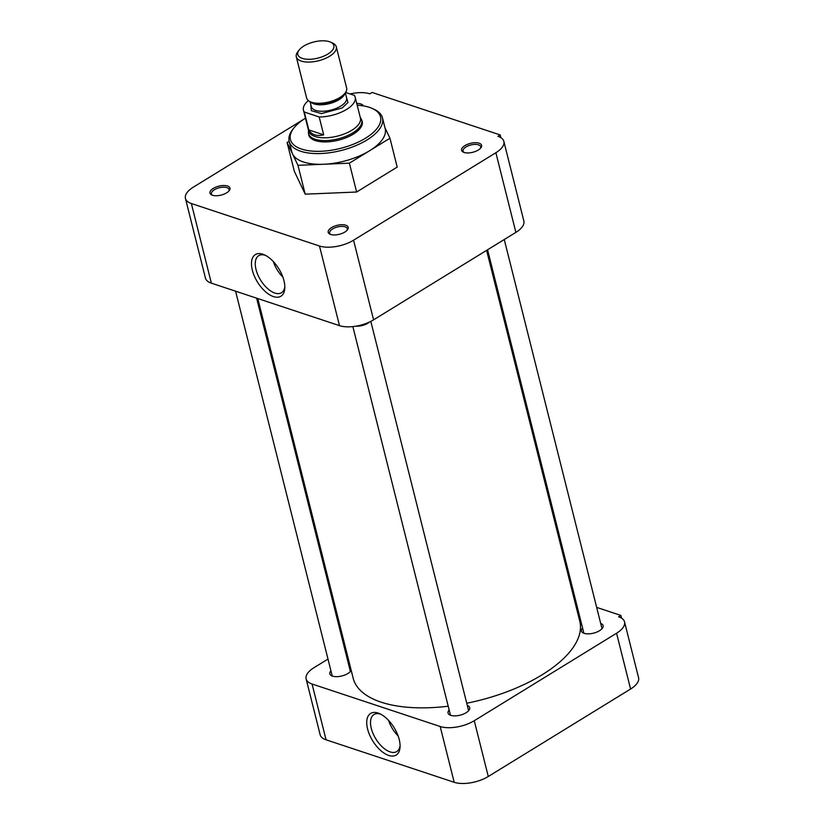 <?xml version="1.0" encoding="UTF-8"?>
<svg xmlns="http://www.w3.org/2000/svg" width="824" height="824" viewBox="0 0 824 824"><rect width="100%" height="100%" fill="white"/><g stroke="black" fill="none" stroke-linecap="round" stroke-linejoin="round"><path stroke-width="1.24" d="M226.631 192.837A10.31 4.614 -14.1 0 0 229.175 190.684A10.31 4.614 -14.1 0 0 225.879 185.627A10.31 4.614 -14.1 0 0 213.292 188.408A10.31 4.614 -14.1 0 0 211.871 195.03A10.31 4.614 -14.1 0 0 226.631 192.837M228.691 191.24A9.064 4.058 -14.1 0 0 229.031 189.489A9.064 4.058 -14.1 0 0 223.407 187.182A9.064 4.058 -14.1 0 0 214.364 189.747A9.064 4.058 -14.1 0 0 211.438 193.908A9.064 4.058 -14.1 0 0 212.551 195.288M344.865 232.038A10.31 4.614 -14.1 0 0 347.409 229.896A10.31 4.614 -14.1 0 0 344.102 224.828A10.31 4.614 -14.1 0 0 331.516 227.62A10.31 4.614 -14.1 0 0 330.094 234.243A10.31 4.614 -14.1 0 0 344.865 232.038M346.925 230.442A9.064 4.058 -14.1 0 0 347.254 228.691A9.064 4.058 -14.1 0 0 341.63 226.394A9.064 4.058 -14.1 0 0 332.587 228.959A9.064 4.058 -14.1 0 0 329.662 233.11A9.064 4.058 -14.1 0 0 330.784 234.5M478.26 150.04A10.31 4.614 -14.1 0 0 480.814 147.887A10.31 4.614 -14.1 0 0 477.508 142.83A10.31 4.614 -14.1 0 0 464.921 145.611A10.31 4.614 -14.1 0 0 463.5 152.244A10.31 4.614 -14.1 0 0 478.26 150.04M480.32 148.444A9.064 4.058 -14.1 0 0 480.66 146.693A9.064 4.058 -14.1 0 0 475.036 144.396A9.064 4.058 -14.1 0 0 465.993 146.96A9.064 4.058 -14.1 0 0 463.067 151.111A9.064 4.058 -14.1 0 0 464.18 152.492M363.291 105.874A10.31 4.614 -14.1 0 0 356.761 103.494M359.171 105.359A9.064 4.058 -14.1 0 0 357.183 105.184M273.465 296.599A24.432 12.576 -121.6 0 0 284.805 288.101A24.432 12.576 -121.6 0 0 264.339 254.812A24.432 12.576 -121.6 0 0 262.825 254.214A24.432 12.576 -121.6 0 0 252.329 270.159A24.432 12.576 -121.6 0 0 273.465 296.599M265.586 255.409A21.743 11.186 -121.6 0 0 265.369 255.337A21.743 11.186 -121.6 0 0 258.911 255.574A21.743 11.186 -121.6 0 0 257.768 274.639A21.743 11.186 -121.6 0 0 274.845 293.056A21.743 11.186 -121.6 0 0 281.674 292.602A21.743 11.186 -121.6 0 0 284.826 286.721M289.173 141.368L291.871 152.09A48.111 21.527 -14.1 0 0 292.53 153.913A48.111 21.527 -14.1 0 0 323.667 164.244A48.111 21.527 -14.1 0 0 369.667 150.699L349.386 163.173L356.627 192.023L397.199 167.076L389.958 138.226L369.667 150.699A48.111 21.527 -14.1 0 0 385.189 128.657L382.491 117.925A48.111 21.527 165.9 0 1 366.979 139.967A48.111 21.527 165.9 0 1 318.991 153.573A48.111 21.527 165.9 0 1 289.173 141.368A48.111 21.527 165.9 0 1 292.808 129.347L293.931 127.926A46.453 20.785 165.9 0 1 305.405 118.244A46.453 20.785 165.9 0 1 305.467 118.203M357.194 105.204A46.453 20.785 165.9 0 1 371.954 108.325A46.453 20.785 165.9 0 1 365.547 138.185A46.453 20.785 165.9 0 1 308.804 150.73A46.453 20.785 165.9 0 1 293.931 127.926M308.567 133.581A27.573 12.339 -14.1 0 0 308.732 134.93A27.573 12.339 -14.1 0 0 325.82 141.924A27.573 12.339 -14.1 0 0 353.321 134.137A27.573 12.339 -14.1 0 0 362.22 121.499A27.573 12.339 -14.1 0 0 361.726 120.232A27.408 12.267 165.9 0 1 352.899 132.829A27.408 12.267 165.9 0 1 315.139 139.246A27.408 12.267 165.9 0 1 308.578 133.622A27.408 12.267 165.9 0 1 308.413 131.964L308.495 130.254M349.386 163.173L297.958 165.315L287.102 142.521L294.353 171.371L305.199 194.165L356.627 192.023M350.066 93.957A24.741 11.072 165.9 0 1 369.811 93.833L372.067 92.442L500.189 134.93L497.933 136.321A24.741 11.072 165.9 0 1 503.855 141.398A24.741 11.072 165.9 0 1 495.873 152.739L353.568 240.206A24.741 11.072 165.9 0 1 319.485 246.005L191.364 203.518A24.741 11.072 165.9 0 1 185.441 198.44A24.741 11.072 165.9 0 1 193.413 187.1L304.025 119.109M287.102 142.521L289.152 141.254M384.952 127.72L389.958 138.226M297.958 165.315L305.199 194.165M185.441 198.44L205.444 278.079A24.741 11.072 -14.1 0 0 211.366 283.157L191.364 203.518M319.485 246.005L339.488 325.645L211.366 283.157M339.488 325.645A24.741 11.072 -14.1 0 0 373.571 319.846L353.568 240.206M495.873 152.739L515.875 232.378L373.571 319.846M515.875 232.378A24.741 11.072 -14.1 0 0 523.858 221.038L503.855 141.398M500.879 137.67L500.189 134.93M371.954 108.325L373.612 109.056A48.111 21.527 165.9 0 1 382.491 117.925M273.331 261.548A21.043 10.836 -121.6 0 0 282.848 277.039M257.799 298.556L353.156 678.183A116.833 52.273 -14.1 0 0 448.215 706.209M466.734 703.233A116.833 52.273 -14.1 0 0 542.099 674.804A116.833 52.273 -14.1 0 0 579.777 621.255L486.613 250.362M378.072 713.059A24.432 12.576 -121.6 0 0 367.586 729.013A24.432 12.576 -121.6 0 0 388.722 755.443A24.432 12.576 -121.6 0 0 400.062 746.946A24.432 12.576 -121.6 0 0 379.596 713.656A24.432 12.576 -121.6 0 0 378.072 713.059M380.832 714.264A21.743 11.186 -121.6 0 0 380.626 714.192A21.743 11.186 -121.6 0 0 374.158 714.418A21.743 11.186 -121.6 0 0 373.025 733.484A21.743 11.186 -121.6 0 0 390.102 751.9A21.743 11.186 -121.6 0 0 396.931 751.457A21.743 11.186 -121.6 0 0 400.083 745.566M467.28 705.396A11.165 4.995 165.9 0 1 469.711 707.61A11.165 4.995 165.9 0 1 466.106 712.719A11.165 4.995 165.9 0 1 454.972 715.871A11.165 4.995 165.9 0 1 448.06 713.048A11.165 4.995 165.9 0 1 449.152 709.958M349.057 666.194A11.165 4.995 165.9 0 1 350.303 666.832M351.189 670.334A11.165 4.995 165.9 0 1 347.882 673.517A11.165 4.995 165.9 0 1 336.748 676.669A11.165 4.995 165.9 0 1 329.827 673.836A11.165 4.995 165.9 0 1 330.929 670.746M600.686 623.397A11.165 4.995 165.9 0 1 603.106 625.601A11.165 4.995 165.9 0 1 599.511 630.721A11.165 4.995 165.9 0 1 588.377 633.872A11.165 4.995 165.9 0 1 581.456 631.04A11.165 4.995 165.9 0 1 582.558 627.95M388.588 720.403A21.043 10.836 -121.6 0 0 398.105 735.884M326.067 739.808L312.059 684.013A24.741 11.072 165.9 0 1 306.126 678.935L320.145 734.73A24.741 11.072 -14.1 0 0 326.067 739.808L454.189 782.295A24.741 11.072 -14.1 0 0 488.282 776.496L630.587 689.029A24.741 11.072 -14.1 0 0 638.559 677.689L624.551 621.893A24.741 11.072 165.9 0 1 616.568 633.234L630.587 689.029M488.282 776.496L474.264 720.712A24.741 11.072 165.9 0 1 440.181 726.5L454.189 782.295M312.059 684.013L440.181 726.5M306.126 678.935A24.741 11.072 165.9 0 1 314.109 667.595L327.993 659.066M345.637 648.22L344.69 648.807M621.574 618.165L620.884 615.425L596.658 607.391M575.636 600.418L574.441 600.026M620.884 615.425L618.628 616.816A24.741 11.072 165.9 0 1 624.551 621.893M474.264 720.712L616.568 633.234M356.112 326.149A10.31 4.614 -14.1 0 0 367.782 323.266A10.31 4.614 -14.1 0 0 369.42 322.06M345.575 92.463L354.341 95.368A26.667 11.927 165.9 0 1 355.175 97.201L360.418 118.048A26.667 11.927 165.9 0 1 351.817 130.264A26.667 11.927 165.9 0 1 315.077 136.516A26.667 11.927 165.9 0 1 308.691 131.037L303.459 110.2A26.667 11.927 165.9 0 1 308.361 100.61M355.175 97.201A26.667 11.927 165.9 0 1 346.574 109.427A26.667 11.927 165.9 0 1 319.197 116.967L323.688 134.858C316.632 136.485 311.668 134.848 308.794 129.914L304.303 112.033A26.667 11.927 165.9 0 1 303.459 110.2M330.445 42.096L332.474 42.982A20.621 9.229 165.9 0 1 336.285 46.783L346.636 88.003A20.621 9.229 165.9 0 1 345.071 93.153A20.621 9.229 165.9 0 1 339.982 97.448A20.621 9.229 165.9 0 1 310.452 101.846A20.621 9.229 165.9 0 1 306.641 98.046L296.29 56.835A20.621 9.229 165.9 0 1 297.845 51.685L299.215 49.934A18.591 8.322 165.9 0 1 303.809 46.062A18.591 8.322 165.9 0 1 330.445 42.096A18.591 8.322 165.9 0 1 327.88 54.044A18.591 8.322 165.9 0 1 305.168 59.06A18.591 8.322 165.9 0 1 299.215 49.934M336.285 46.783A20.621 9.229 165.9 0 1 329.631 56.238A20.621 9.229 165.9 0 1 309.062 62.068A20.621 9.229 165.9 0 1 296.29 56.835M360.222 117.266L361.097 118.728A27.408 12.267 165.9 0 1 361.736 120.263L362.385 122.848M319.197 116.967L304.303 112.033M308.794 129.914L323.688 134.858M310.813 104.638L311.297 110.653L321.432 113.588L342.187 107.965L347.965 102.516L346.059 95.78M310.071 101.682L311.328 106.646A18.169 8.127 -14.1 0 0 322.586 111.261A18.169 8.127 -14.1 0 0 340.714 106.121A18.169 8.127 -14.1 0 0 346.574 97.799L345.318 92.824M344.906 93.37A18.169 8.127 165.9 0 1 339.086 99.663A18.169 8.127 165.9 0 1 310.7 101.96M310.452 101.846L312.399 102.712A18.674 8.353 -14.1 0 0 339.148 98.725A18.674 8.353 -14.1 0 0 343.752 94.832L345.071 93.153M468.609 710.69L370.821 321.381M450.481 715.253L352.857 326.592M602.014 628.691L504.257 239.516M583.886 633.244L487.561 249.775M350.385 671.488L256.614 298.164M332.257 676.041L235.582 291.191M309.227 136.197L308.578 133.622"/></g></svg>
